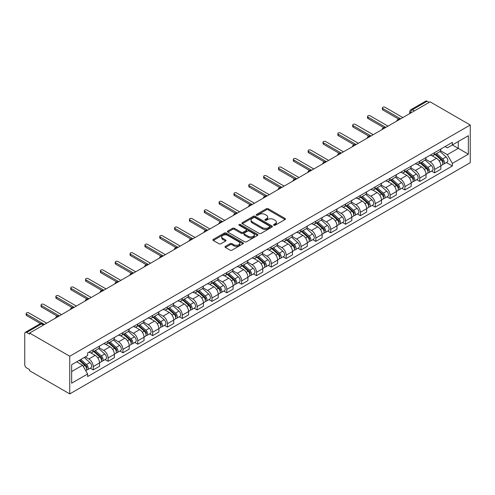 <?xml version="1.0" encoding="UTF-8"?>
<svg xmlns="http://www.w3.org/2000/svg" width="495" height="495" viewBox="0 0 495 495"><rect width="100%" height="100%" fill="white"/><g stroke="black" fill="none" stroke-linecap="round" stroke-linejoin="round"><path stroke-width="0.74" d="M273.828 225.256A0.922 0.532 0 0 0 275.14 225.256L285.058 219.526A1.318 0.761 0 0 0 285.448 218.988A1.318 0.761 0 0 0 285.058 218.45L268.253 208.748A1.318 0.761 0 0 0 266.384 208.748L256.46 214.471A0.922 0.532 0 0 0 256.193 214.849A0.922 0.532 0 0 0 256.46 215.226A0.922 0.532 0 0 0 257.771 215.226L259.052 214.49A4.226 2.438 0 0 1 265.029 214.49L266.428 215.294A4.226 2.438 0 0 1 267.665 217.02A4.226 2.438 0 0 1 266.428 218.747L265.147 219.489A0.922 0.532 0 0 0 264.875 219.867A0.922 0.532 0 0 0 265.147 220.244A0.922 0.532 0 0 0 266.452 220.244L267.739 219.502A4.226 2.438 0 0 1 273.716 219.502L275.115 220.312A4.226 2.438 0 0 1 276.352 222.032A4.226 2.438 0 0 1 275.115 223.759L273.828 224.501A0.922 0.532 0 0 0 273.562 224.879A0.922 0.532 0 0 0 273.828 225.256L273.828 224.501M225.392 246.374A1.318 0.761 0 0 0 225.002 246.912A1.318 0.761 0 0 0 225.392 247.457L230.107 250.179A1.318 0.761 0 0 0 231.976 250.179L242.996 243.812A1.318 0.761 0 0 0 243.379 243.274A1.318 0.761 0 0 0 242.996 242.736L226.184 233.034A1.318 0.761 0 0 0 224.315 233.034L213.296 239.394A1.318 0.761 0 0 0 212.912 239.933A1.318 0.761 0 0 0 213.296 240.471L218.994 243.763A1.318 0.761 0 0 0 220.863 243.763L225.578 241.04A1.318 0.761 0 0 0 225.961 240.502A1.318 0.761 0 0 0 225.578 239.957L222.75 238.33A3.533 2.042 0 0 1 221.717 236.888A3.533 2.042 0 0 1 223.901 235.001A3.533 2.042 0 0 1 227.75 235.447L238.813 241.832A3.533 2.042 0 0 1 239.846 243.274A3.533 2.042 0 0 1 237.668 245.161A3.533 2.042 0 0 1 233.819 244.716L231.976 243.651A1.318 0.761 0 0 0 230.107 243.651L225.392 246.374L225.392 247.457M69.746 356.233L29.601 333.055L430.106 101.828L470.25 125.006L69.746 356.233L69.746 393.909L470.25 162.682L470.25 125.006M259.145 233.411A1.318 0.761 0 0 0 261.014 233.411L272.033 227.05A1.318 0.761 0 0 0 272.417 226.512A1.318 0.761 0 0 0 272.033 225.968L255.222 216.266A1.318 0.761 0 0 0 253.36 216.266L242.34 222.626A1.318 0.761 0 0 0 241.95 223.165A1.318 0.761 0 0 0 242.34 223.703L259.145 233.411M239.487 225.454A0.922 0.532 0 0 1 240.428 225.584L240.428 224.489L257.511 234.352A1.318 0.761 0 0 1 257.901 234.89A1.318 0.761 0 0 1 257.511 235.434L246.491 241.795A1.318 0.761 0 0 1 244.629 241.795L227.818 232.087L232.532 229.389L232.532 228.288L227.818 231.01A1.318 0.761 0 0 0 227.434 231.549A1.318 0.761 0 0 0 227.818 232.087L227.818 231.01M232.532 229.389A1.318 0.761 0 0 1 234.401 229.389L234.401 228.288A1.318 0.761 0 0 0 232.532 228.288M234.401 228.288L241.22 232.223A1.318 0.761 0 0 0 243.088 232.223L246.213 230.416A1.318 0.761 0 0 0 246.603 229.878A1.318 0.761 0 0 0 246.213 229.34L239.116 225.244A0.922 0.532 0 0 1 238.844 224.866A0.922 0.532 0 0 1 239.419 224.371A0.922 0.532 0 0 1 240.428 224.489M29.601 333.055L29.601 334.156L26.65 332.448A2.692 1.553 -120 0 0 25.307 332.318A2.692 1.553 -120 0 0 24.75 333.55L24.75 364.636A2.692 1.553 -120 0 0 26.65 367.933L29.601 369.635L29.601 370.73L69.746 393.909M414.408 110.886L412.409 109.735A2.692 1.553 60 0 0 411.067 109.605L425.811 101.091A2.692 1.553 60 0 1 427.154 101.221L412.409 109.735A2.692 1.553 120 0 0 410.51 113.033L410.51 113.138M429.153 102.378L427.154 101.221M434.573 152.633A6.188 3.57 60 0 1 433.292 155.411L439.572 151.786A6.188 3.57 -120 0 0 440.853 149.007M425.663 159.297L430.198 161.915A6.188 3.57 60 0 1 434.573 169.494L440.853 165.868A6.188 3.57 -120 0 0 436.479 158.289L431.986 155.696M440.853 165.868L440.853 169.216L434.573 172.842L431.566 171.103M433.292 155.411A6.188 3.57 60 0 1 430.248 155.133M434.573 169.494L434.573 172.842M419.735 161.197A6.188 3.57 60 0 1 418.454 163.975L424.735 160.355A6.188 3.57 -120 0 0 426.016 157.577M416.722 179.673L419.735 181.411L426.016 177.785L426.016 174.438A6.188 3.57 -120 0 0 421.635 166.858L417.143 164.26M418.454 163.975A6.188 3.57 60 0 1 415.404 163.697M410.825 167.861L415.361 170.484A6.188 3.57 60 0 1 419.735 178.064L419.735 181.411M404.891 169.766A6.188 3.57 60 0 1 403.611 172.545L409.891 168.919A6.188 3.57 -120 0 0 411.172 166.141M401.884 188.242L404.898 189.981L411.172 186.355L411.172 183.001A6.188 3.57 -120 0 0 406.797 175.422L402.305 172.829M403.611 172.545A6.188 3.57 60 0 1 400.566 172.266M395.981 176.43L400.517 179.048A6.188 3.57 60 0 1 404.898 186.627L404.898 189.981M390.054 178.336A6.188 3.57 60 0 1 388.773 181.114L395.053 177.488A6.188 3.57 -120 0 0 396.334 174.71M387.047 196.812L390.054 198.544L396.334 194.925L396.334 191.571A6.188 3.57 -120 0 0 391.96 183.992L387.461 181.399M388.773 181.114A6.188 3.57 60 0 1 385.729 180.836M381.144 185L385.679 187.617A6.188 3.57 60 0 1 390.054 195.197L390.054 198.544M375.216 186.906A6.188 3.57 60 0 1 373.929 189.684L380.21 186.058A6.188 3.57 -120 0 0 381.49 183.28M372.203 205.376L375.216 207.114L381.49 203.488L381.49 200.141A6.188 3.57 -120 0 0 377.116 192.561L372.624 189.969M373.929 189.684A6.188 3.57 60 0 1 370.885 189.399M366.3 193.57L370.835 196.187A6.188 3.57 60 0 1 375.216 203.767L375.216 207.114M360.372 195.469A6.188 3.57 60 0 1 359.092 198.248L365.372 194.622A6.188 3.57 -120 0 0 366.653 191.85M357.365 213.945L360.372 215.684L366.653 212.058L366.653 208.711A6.188 3.57 -120 0 0 362.278 201.131L357.78 198.532M359.092 198.248A6.188 3.57 60 0 1 356.047 197.969M351.462 202.133L355.998 204.757A6.188 3.57 60 0 1 360.372 212.33L360.372 215.684M345.535 204.039A6.188 3.57 60 0 1 344.254 206.817L350.528 203.191A6.188 3.57 -120 0 0 351.809 200.413M342.521 222.515L345.535 224.254L351.809 220.628L351.809 217.274A6.188 3.57 -120 0 0 347.434 209.694L342.942 207.102M344.254 206.817A6.188 3.57 60 0 1 341.204 206.539M336.625 210.703L341.154 213.32A6.188 3.57 60 0 1 345.535 220.9L345.535 224.254M330.691 212.609A6.188 3.57 60 0 1 329.41 215.387L335.69 211.761A6.188 3.57 -120 0 0 336.971 208.983M327.684 231.085L330.691 232.817L336.971 229.197L336.971 225.844A6.188 3.57 -120 0 0 332.597 218.264L328.098 215.672M329.41 215.387A6.188 3.57 60 0 1 326.366 215.108M321.781 219.273L326.316 221.89A6.188 3.57 60 0 1 330.691 229.47L330.691 232.817M315.853 221.178A6.188 3.57 60 0 1 314.572 223.957L320.847 220.331A6.188 3.57 -120 0 0 322.127 217.553M312.84 239.648L315.853 241.387L322.127 237.761L322.127 234.413A6.188 3.57 -120 0 0 317.753 226.834L313.261 224.241M314.572 223.957A6.188 3.57 60 0 1 311.522 223.672M306.943 227.842L311.479 230.46A6.188 3.57 60 0 1 315.853 238.039L315.853 241.387M301.01 229.742A6.188 3.57 60 0 1 299.729 232.52L306.009 228.894A6.188 3.57 -120 0 0 307.29 226.116M298.002 248.218L301.01 249.956L307.29 246.331L307.29 242.983A6.188 3.57 -120 0 0 302.915 235.403L298.417 232.805M299.729 232.52A6.188 3.57 60 0 1 296.684 232.242M292.099 236.406L296.635 239.023A6.188 3.57 60 0 1 301.01 246.603L301.01 249.956M286.172 238.312A6.188 3.57 60 0 1 284.891 241.09L291.165 237.464A6.188 3.57 -120 0 0 292.452 234.686M283.159 256.787L286.172 258.526L292.452 254.9L292.452 251.547A6.188 3.57 -120 0 0 288.071 243.967L283.579 241.374M284.891 241.09A6.188 3.57 60 0 1 281.841 240.811M277.262 244.976L281.797 247.593A6.188 3.57 60 0 1 286.172 255.172L286.172 258.526M271.328 246.881A6.188 3.57 60 0 1 270.047 249.659L276.328 246.034A6.188 3.57 -120 0 0 277.608 243.255M268.321 265.357L271.328 267.09L277.608 263.47L277.608 260.116A6.188 3.57 -120 0 0 273.234 252.537L268.742 249.944M270.047 249.659A6.188 3.57 60 0 1 267.003 249.381M262.418 253.545L266.954 256.163A6.188 3.57 60 0 1 271.328 263.742L271.328 267.09M256.49 255.451A6.188 3.57 60 0 1 255.21 258.229L261.484 254.603A6.188 3.57 -120 0 0 262.771 251.825M253.477 273.921L256.49 275.659L262.771 272.033L262.771 268.686A6.188 3.57 -120 0 0 258.39 261.106L253.898 258.514M255.21 258.229A6.188 3.57 60 0 1 252.159 257.945M247.58 262.115L252.116 264.732A6.188 3.57 60 0 1 256.49 272.312L256.49 275.659M241.647 264.014A6.188 3.57 60 0 1 240.366 266.793L246.646 263.167A6.188 3.57 -120 0 0 247.927 260.389M238.64 282.49L241.647 284.229L247.927 280.603L247.927 277.256A6.188 3.57 -120 0 0 243.552 269.676L239.06 267.077M240.366 266.793A6.188 3.57 60 0 1 237.322 266.514M232.737 270.678L237.272 273.296A6.188 3.57 60 0 1 241.647 280.875L241.647 284.229M226.809 272.584A6.188 3.57 60 0 1 225.528 275.362L231.809 271.736A6.188 3.57 -120 0 0 233.089 268.958M223.796 291.06L226.809 292.799L233.089 289.173L233.089 285.819A6.188 3.57 -120 0 0 228.709 278.24L224.216 275.647M225.528 275.362A6.188 3.57 60 0 1 222.478 275.084M217.899 279.248L222.434 281.865A6.188 3.57 60 0 1 226.809 289.445L226.809 292.799M211.965 281.154A6.188 3.57 60 0 1 210.684 283.932L216.965 280.306A6.188 3.57 -120 0 0 218.246 277.528M208.958 299.624L211.971 301.362L218.246 297.743L218.246 294.389A6.188 3.57 -120 0 0 213.871 286.809L209.379 284.217M210.684 283.932A6.188 3.57 60 0 1 207.64 283.654M203.055 287.818L207.591 290.435A6.188 3.57 60 0 1 211.971 298.015L211.971 301.362M197.128 289.724A6.188 3.57 60 0 1 195.847 292.496L202.127 288.876A6.188 3.57 -120 0 0 203.408 286.098M194.12 308.193L197.128 309.932L203.408 306.306L203.408 302.959A6.188 3.57 -120 0 0 199.033 295.379L194.535 292.78M195.847 292.496A6.188 3.57 60 0 1 192.803 292.217M188.218 296.387L192.753 299.005A6.188 3.57 60 0 1 197.128 306.584L197.128 309.932M182.29 298.287A6.188 3.57 60 0 1 181.003 301.065L187.283 297.439A6.188 3.57 -120 0 0 188.564 294.661M179.277 316.763L182.29 318.502L188.564 314.876L188.564 311.528A6.188 3.57 -120 0 0 184.19 303.949L179.697 301.35M181.003 301.065A6.188 3.57 60 0 1 177.959 300.787M173.374 304.951L177.909 307.568A6.188 3.57 60 0 1 182.29 315.148L182.29 318.502M167.446 306.857A6.188 3.57 60 0 1 166.165 309.635L172.446 306.009A6.188 3.57 -120 0 0 173.726 303.231M164.439 325.333L167.446 327.071L173.726 323.445L173.726 320.092A6.188 3.57 -120 0 0 169.352 312.512L164.854 309.92M166.165 309.635A6.188 3.57 60 0 1 163.121 309.356M158.536 313.521L163.072 316.138A6.188 3.57 60 0 1 167.446 323.718L167.446 327.071M152.608 315.426A6.188 3.57 60 0 1 151.328 318.205L157.602 314.579A6.188 3.57 -120 0 0 158.883 311.8M149.595 333.896L152.608 335.635L158.883 332.009L158.883 328.661A6.188 3.57 -120 0 0 154.508 321.082L150.016 318.489M151.328 318.205A6.188 3.57 60 0 1 148.277 317.926M143.699 322.09L148.228 324.708A6.188 3.57 60 0 1 152.608 332.287L152.608 335.635M137.765 323.99A6.188 3.57 60 0 1 136.484 326.768L142.764 323.148A6.188 3.57 -120 0 0 144.045 320.37M134.758 342.466L137.765 344.204L144.045 340.579L144.045 337.231A6.188 3.57 -120 0 0 139.67 329.651L135.172 327.053M136.484 326.768A6.188 3.57 60 0 1 133.44 326.49M128.855 330.654L133.39 333.277A6.188 3.57 60 0 1 137.765 340.857L137.765 344.204M122.927 332.56A6.188 3.57 60 0 1 121.646 335.338L127.92 331.712A6.188 3.57 -120 0 0 129.201 328.934M119.914 351.035L122.927 352.774L129.201 349.148L129.201 345.795A6.188 3.57 -120 0 0 124.827 338.215L120.334 335.622M121.646 335.338A6.188 3.57 60 0 1 118.596 335.059M114.017 339.224L118.552 341.841A6.188 3.57 60 0 1 122.927 349.421L122.927 352.774M108.083 341.129A6.188 3.57 60 0 1 106.802 343.907L113.083 340.282A6.188 3.57 -120 0 0 114.364 337.503M105.076 359.605L108.083 361.344L114.364 357.718L114.364 354.364A6.188 3.57 -120 0 0 109.989 346.785L105.491 344.192M106.802 343.907A6.188 3.57 60 0 1 103.758 343.629M99.173 347.793L103.709 350.411A6.188 3.57 60 0 1 108.083 357.99L108.083 361.344M93.246 349.699A6.188 3.57 60 0 1 91.965 352.477L98.239 348.851A6.188 3.57 -120 0 0 99.526 346.073M90.232 368.169L93.246 369.907L99.526 366.281L99.526 362.934A6.188 3.57 -120 0 0 95.145 355.354L90.653 352.762M91.965 352.477A6.188 3.57 60 0 1 88.914 352.199M85.251 356.895L88.871 358.98A6.188 3.57 60 0 1 93.246 366.56L93.246 369.907M445.085 146.563L447.325 147.85L468.35 135.717L458.265 141.539L458.265 148.345L447.325 154.663L440.507 150.727M71.651 371.559L82.591 365.242L87.634 373.973L71.651 383.198L71.651 364.747L87.634 355.521L87.634 352.935L452.368 142.362L452.368 144.942L468.35 154.168L452.368 163.393L447.325 154.663M468.35 135.717L468.35 154.168M87.634 373.973L87.634 376.553L452.368 165.98L452.368 163.393M82.591 365.242L76.694 361.833M446.403 162.539L452.368 165.98M274.199 225.386L275.115 224.86A4.226 2.438 0 0 0 276.352 223.134L276.352 222.032M267.665 217.02L267.665 218.122A4.226 2.438 0 0 1 266.428 219.842L265.518 220.374M285.04 219.539L268.253 209.843A1.318 0.761 0 0 0 266.384 209.843L256.831 215.356M272.015 227.056L255.222 217.367A1.318 0.761 0 0 0 253.36 217.367L242.358 223.715M269.701 226.889A0.922 0.532 0 0 0 269.967 226.512A0.922 0.532 0 0 0 269.701 226.135L254.944 217.614A0.922 0.532 0 0 0 253.638 217.614L252.283 218.394A4.226 2.438 0 0 0 251.045 220.12A4.226 2.438 0 0 0 252.283 221.847L262.369 227.669A4.226 2.438 0 0 0 268.346 227.669L269.701 226.889L269.701 227.985A0.922 0.532 0 0 0 269.967 227.607L269.967 226.512M251.045 220.12L251.045 221.222A4.226 2.438 0 0 0 252.283 222.942L252.283 221.847M269.701 227.985L268.346 228.764A4.226 2.438 0 0 1 262.369 228.764L252.283 222.942M234.401 229.389L241.22 233.324A1.318 0.761 0 0 0 243.088 233.324L246.213 231.518A1.318 0.761 0 0 0 246.603 230.979L246.603 229.878M240.428 225.584L257.493 235.441M248.292 236.307A3.533 2.042 0 0 0 252.141 236.752A3.533 2.042 0 0 0 254.325 234.865A3.533 2.042 0 0 0 253.285 233.423L249.387 231.171A1.318 0.761 0 0 0 247.519 231.171L244.394 232.978A1.318 0.761 0 0 0 244.004 233.516A1.318 0.761 0 0 0 244.394 234.055L248.292 236.307L248.292 237.408A3.533 2.042 0 0 0 252.141 237.847A3.533 2.042 0 0 0 254.325 235.967L254.325 234.865M244.004 233.516L244.004 234.618A1.318 0.761 0 0 0 244.394 235.156L244.394 234.055M248.292 237.408L244.394 235.156M239.846 243.274L239.846 244.375A3.533 2.042 0 0 1 237.668 246.256A3.533 2.042 0 0 1 233.819 245.817L231.976 244.753A1.318 0.761 0 0 0 230.107 244.753L225.411 247.463M221.717 236.888L221.717 237.984A3.533 2.042 0 0 0 222.75 239.425L222.75 238.33M225.578 239.957L225.578 241.04L222.75 239.425M242.996 242.736L242.996 243.812L226.184 234.129A1.318 0.761 0 0 0 224.315 234.129L213.314 240.483M435.006 154.421L441.051 159.817A3.366 1.943 60 0 1 442.109 165.021L440.853 165.745M435.167 154.564L438.013 156.21M435.612 154.069L442.344 160.071A1.615 0.934 60 0 1 442.852 162.57A1.615 0.934 60 0 1 442.703 162.626M436.621 153.487L442.672 158.883A3.366 1.943 60 0 1 443.724 164.086A3.366 1.943 60 0 1 442.709 164.192M439.993 151.464L446.094 156.909A3.366 1.943 60 0 1 447.152 162.106L443.724 164.086M398.593 119.06L382.827 109.958A1.547 0.891 180 0 1 382.369 109.327L382.369 107.898A1.547 0.891 -0 0 0 382.827 108.529L400.659 118.825M402.85 117.562L385.011 107.267A1.547 0.891 -0 0 0 383.328 107.069A1.547 0.891 -0 0 0 382.369 107.898M420.162 162.991L426.214 168.387A3.366 1.943 60 0 1 427.265 173.584L426.016 174.308M420.323 163.133L423.169 164.773M420.775 162.638L427.501 168.64A1.615 0.934 60 0 1 428.008 171.14A1.615 0.934 60 0 1 427.866 171.196M421.783 162.057L427.829 167.452A3.366 1.943 60 0 1 428.887 172.65A3.366 1.943 60 0 1 427.872 172.761M425.156 160.034L431.256 165.472A3.366 1.943 60 0 1 432.308 170.676L428.887 172.65M405.325 171.555L411.37 176.956A3.366 1.943 60 0 1 412.428 182.154L411.172 182.878M405.485 171.703L408.332 173.343M405.931 171.208L412.663 177.21A1.615 0.934 60 0 1 413.17 179.704A1.615 0.934 60 0 1 413.022 179.765M406.94 170.626L412.991 176.022A3.366 1.943 60 0 1 414.043 181.22A3.366 1.943 60 0 1 413.028 181.331M410.312 168.597L416.413 174.042A3.366 1.943 60 0 1 417.471 179.246L414.043 181.22M383.749 127.623L367.983 118.522A1.547 0.891 180 0 1 367.531 117.89L367.531 116.461A1.547 0.891 -0 0 0 367.983 117.098L385.822 127.394M388.012 126.132L370.173 115.83A1.547 0.891 -0 0 0 368.484 115.638A1.547 0.891 -0 0 0 367.531 116.461M368.911 136.193L353.145 127.091A1.547 0.891 180 0 1 352.688 126.46L352.688 125.031A1.547 0.891 -0 0 0 353.145 125.662L370.978 135.964M373.168 134.696L355.33 124.4A1.547 0.891 -0 0 0 353.647 124.208A1.547 0.891 -0 0 0 352.688 125.031M390.481 180.124L396.532 185.52A3.366 1.943 60 0 1 397.584 190.724L396.334 191.447M390.642 180.267L393.488 181.912M391.093 179.772L397.825 185.78A1.615 0.934 60 0 1 398.327 188.273A1.615 0.934 60 0 1 398.184 188.335M392.102 179.19L398.147 184.585A3.366 1.943 60 0 1 399.205 189.789A3.366 1.943 60 0 1 398.19 189.894M395.474 177.167L401.575 182.612A3.366 1.943 60 0 1 402.627 187.809L399.205 189.789M375.643 188.694L381.688 194.09A3.366 1.943 60 0 1 382.746 199.293L381.49 200.017M375.804 188.836L378.65 190.482M376.256 188.341L382.982 194.343A1.615 0.934 60 0 1 383.489 196.843A1.615 0.934 60 0 1 383.34 196.899M377.258 187.76L383.309 193.155A3.366 1.943 60 0 1 384.361 198.359A3.366 1.943 60 0 1 383.347 198.464M380.63 185.736L386.731 191.181A3.366 1.943 60 0 1 387.789 196.379L384.361 198.359M360.805 197.264L366.851 202.659A3.366 1.943 60 0 1 367.903 207.857L366.653 208.581M360.96 197.406L363.806 199.046M361.412 196.911L368.144 202.913A1.615 0.934 60 0 1 368.651 205.413A1.615 0.934 60 0 1 368.503 205.468M362.42 196.329L368.466 201.725A3.366 1.943 60 0 1 369.524 206.922A3.366 1.943 60 0 1 368.509 207.034M365.793 194.306L371.894 199.745A3.366 1.943 60 0 1 372.945 204.949L369.524 206.922M354.067 144.763L338.302 135.661A1.547 0.891 180 0 1 337.85 135.03L337.85 133.601A1.547 0.891 -0 0 0 338.302 134.232L356.14 144.528M358.331 143.265L340.492 132.969A1.547 0.891 -0 0 0 338.803 132.778A1.547 0.891 -0 0 0 337.85 133.601M339.23 153.332L323.464 144.231A1.547 0.891 180 0 1 323.012 143.593L323.012 142.17A1.547 0.891 -0 0 0 323.464 142.801L341.296 153.097M343.487 151.835L325.648 141.539A1.547 0.891 -0 0 0 323.965 141.341A1.547 0.891 -0 0 0 323.012 142.17M324.386 161.896L308.62 152.794A1.547 0.891 180 0 1 308.168 152.163L308.168 150.734A1.547 0.891 -0 0 0 308.62 151.365L326.459 161.667M328.649 160.405L310.81 150.103A1.547 0.891 -0 0 0 309.121 149.911A1.547 0.891 -0 0 0 308.168 150.734M345.962 205.827L352.007 211.229A3.366 1.943 60 0 1 353.065 216.426L351.809 217.15M346.123 205.976L348.969 207.615M346.574 205.481L353.3 211.483A1.615 0.934 60 0 1 353.807 213.976A1.615 0.934 60 0 1 353.659 214.038M347.577 204.899L353.628 210.295A3.366 1.943 60 0 1 354.68 215.492A3.366 1.943 60 0 1 353.665 215.603M350.949 202.87L357.05 208.315A3.366 1.943 60 0 1 358.108 213.518L354.68 215.492M309.548 170.466L293.783 161.364A1.547 0.891 180 0 1 293.331 160.733L293.331 159.303A1.547 0.891 -0 0 0 293.783 159.935L311.621 170.237M313.805 168.968L295.967 158.672A1.547 0.891 -0 0 0 294.284 158.48A1.547 0.891 -0 0 0 293.331 159.303M331.124 214.397L337.169 219.792A3.366 1.943 60 0 1 338.227 224.996L336.971 225.72M331.279 214.539L334.131 216.185M331.73 214.044L338.462 220.052A1.615 0.934 60 0 1 338.97 222.546A1.615 0.934 60 0 1 338.821 222.608M332.739 213.463L338.784 218.858A3.366 1.943 60 0 1 339.842 224.062A3.366 1.943 60 0 1 338.828 224.167M336.111 211.439L342.212 216.884A3.366 1.943 60 0 1 343.264 222.082L339.842 224.062M294.704 179.035L278.939 169.934A1.547 0.891 180 0 1 278.487 169.302L278.487 167.873A1.547 0.891 -0 0 0 278.939 168.504L296.777 178.8M298.968 177.538L281.129 167.242A1.547 0.891 -0 0 0 279.44 167.05A1.547 0.891 -0 0 0 278.487 167.873M316.28 222.967L322.325 228.362A3.366 1.943 60 0 1 323.384 233.566L322.127 234.29M316.441 223.109L319.287 224.755M316.893 222.614L323.619 228.616A1.615 0.934 60 0 1 324.126 231.115A1.615 0.934 60 0 1 323.978 231.171M317.895 222.032L323.947 227.428A3.366 1.943 60 0 1 324.998 232.631A3.366 1.943 60 0 1 323.984 232.737M321.267 220.009L327.368 225.454A3.366 1.943 60 0 1 328.426 230.651L324.998 232.631M279.867 187.605L264.101 178.497A1.547 0.891 180 0 1 263.649 177.866L263.649 176.443A1.547 0.891 -0 0 0 264.101 177.074L281.94 187.37M284.124 186.108L266.291 175.812A1.547 0.891 -0 0 0 264.602 175.614A1.547 0.891 -0 0 0 263.649 176.443M301.443 231.536L307.488 236.932A3.366 1.943 60 0 1 308.546 242.129L307.29 242.853M301.603 231.679L304.45 233.318M302.049 231.184L308.781 237.185A1.615 0.934 60 0 1 309.288 239.685A1.615 0.934 60 0 1 309.14 239.741M303.058 230.602L309.103 235.997A3.366 1.943 60 0 1 310.161 241.195A3.366 1.943 60 0 1 309.146 241.306M306.43 228.579L312.531 234.017A3.366 1.943 60 0 1 313.589 239.221L310.161 241.195M265.023 196.169L249.257 187.067A1.547 0.891 180 0 1 248.806 186.436L248.806 185.006A1.547 0.891 -0 0 0 249.257 185.637L267.096 195.94M269.286 194.677L251.448 184.375A1.547 0.891 -0 0 0 249.765 184.183A1.547 0.891 -0 0 0 248.806 185.006M286.599 240.1L292.65 245.501A3.366 1.943 60 0 1 293.702 250.699L292.446 251.423M286.76 240.242L289.606 241.888M287.211 239.747L293.937 245.755A1.615 0.934 60 0 1 294.445 248.249A1.615 0.934 60 0 1 294.296 248.311M288.22 239.172L294.265 244.567A3.366 1.943 60 0 1 295.323 249.765A3.366 1.943 60 0 1 294.302 249.876M291.592 237.142L297.687 242.587A3.366 1.943 60 0 1 298.745 247.791L295.323 249.765M250.185 204.738L234.42 195.636A1.547 0.891 180 0 1 233.968 195.005L233.968 193.576A1.547 0.891 -0 0 0 234.42 194.207L252.258 204.509M254.442 203.241L236.61 192.945A1.547 0.891 -0 0 0 234.921 192.753A1.547 0.891 -0 0 0 233.968 193.576M271.761 248.669L277.806 254.065A3.366 1.943 60 0 1 278.864 259.269L277.608 259.993M271.922 248.812L274.768 250.458M272.368 248.317L279.1 254.325A1.615 0.934 60 0 1 279.607 256.818A1.615 0.934 60 0 1 279.458 256.88M273.376 247.735L279.421 253.131A3.366 1.943 60 0 1 280.479 258.334A3.366 1.943 60 0 1 279.465 258.44M276.748 245.712L282.849 251.157A3.366 1.943 60 0 1 283.907 256.354L280.479 258.334M235.342 213.308L219.582 204.206A1.547 0.891 180 0 1 219.124 203.575L219.124 202.146A1.547 0.891 -0 0 0 219.582 202.777L237.414 213.073M239.605 211.81L221.766 201.514A1.547 0.891 -0 0 0 220.083 201.317A1.547 0.891 -0 0 0 219.124 202.146M256.917 257.239L262.969 262.635A3.366 1.943 60 0 1 264.021 267.838L262.765 268.562M257.078 257.381L259.925 259.027M257.53 256.886L264.256 262.888A1.615 0.934 60 0 1 264.763 265.388A1.615 0.934 60 0 1 264.621 265.444M258.538 256.305L264.584 261.7A3.366 1.943 60 0 1 265.642 266.904A3.366 1.943 60 0 1 264.621 267.009M261.911 254.281L268.005 259.726A3.366 1.943 60 0 1 269.063 264.924L265.642 266.904M220.504 221.871L204.738 212.77A1.547 0.891 180 0 1 204.287 212.138L204.287 210.715A1.547 0.891 -0 0 0 204.738 211.346L222.577 221.642M224.761 220.38L206.929 210.084A1.547 0.891 -0 0 0 205.239 209.886A1.547 0.891 -0 0 0 204.287 210.715M242.08 265.809L248.125 271.204A3.366 1.943 60 0 1 249.183 276.402L247.927 277.126M242.241 265.951L245.087 267.591M242.686 265.456L249.418 271.458A1.615 0.934 60 0 1 249.926 273.958A1.615 0.934 60 0 1 249.777 274.013M243.695 264.875L249.746 270.27A3.366 1.943 60 0 1 250.798 275.468A3.366 1.943 60 0 1 249.783 275.579M247.067 262.851L253.168 268.29A3.366 1.943 60 0 1 254.226 273.494L250.798 275.468M205.66 230.441L189.901 221.339A1.547 0.891 180 0 1 189.443 220.708L189.443 219.279A1.547 0.891 -0 0 0 189.901 219.91L207.733 230.212M209.923 228.95L192.085 218.648A1.547 0.891 -0 0 0 190.402 218.456A1.547 0.891 -0 0 0 189.443 219.279M227.236 274.372L233.287 279.768A3.366 1.943 60 0 1 234.339 284.971L233.089 285.695M227.397 274.515L230.243 276.161M227.849 274.02L234.574 280.028A1.615 0.934 60 0 1 235.082 282.521A1.615 0.934 60 0 1 234.939 282.583M228.857 273.438L234.902 278.84A3.366 1.943 60 0 1 235.96 284.037A3.366 1.943 60 0 1 234.946 284.149M232.229 271.415L238.33 276.86A3.366 1.943 60 0 1 239.382 282.063L235.96 284.037M190.822 239.011L175.057 229.909A1.547 0.891 180 0 1 174.605 229.278L174.605 227.849A1.547 0.891 -0 0 0 175.057 228.48L192.895 238.776M195.079 237.513L177.247 227.217A1.547 0.891 -0 0 0 175.558 227.026A1.547 0.891 -0 0 0 174.605 227.849M212.398 282.942L218.444 288.338A3.366 1.943 60 0 1 219.502 293.541L218.246 294.265M212.559 283.084L215.405 284.73M213.005 282.589L219.737 288.597A1.615 0.934 60 0 1 220.244 291.091A1.615 0.934 60 0 1 220.096 291.147M214.013 282.008L220.065 287.403A3.366 1.943 60 0 1 221.117 292.607A3.366 1.943 60 0 1 220.102 292.712M217.385 279.984L223.486 285.429A3.366 1.943 60 0 1 224.544 290.627L221.117 292.607M175.985 247.58L160.219 238.479A1.547 0.891 180 0 1 159.761 237.847L159.761 236.418A1.547 0.891 -0 0 0 160.219 237.049L178.052 247.345M180.242 246.083L162.403 235.787A1.547 0.891 -0 0 0 160.72 235.589A1.547 0.891 -0 0 0 159.761 236.418M197.554 291.512L203.606 296.907A3.366 1.943 60 0 1 204.658 302.105L203.408 302.835M197.715 291.654L200.562 293.3M198.167 291.159L204.899 297.161A1.615 0.934 60 0 1 205.4 299.661A1.615 0.934 60 0 1 205.258 299.716M199.176 290.577L205.221 295.973A3.366 1.943 60 0 1 206.279 301.177A3.366 1.943 60 0 1 205.264 301.282M202.548 288.554L208.649 293.993A3.366 1.943 60 0 1 209.701 299.197L206.279 301.177M161.141 256.144L145.375 247.042A1.547 0.891 180 0 1 144.924 246.411L144.924 244.988A1.547 0.891 -0 0 0 145.375 245.619L163.214 255.915M165.404 254.653L147.566 244.351A1.547 0.891 -0 0 0 145.876 244.159A1.547 0.891 -0 0 0 144.924 244.988M182.717 300.081L188.762 305.477A3.366 1.943 60 0 1 189.82 310.674L188.564 311.398M182.878 300.224L185.724 301.863M183.329 299.729L190.055 305.731A1.615 0.934 60 0 1 190.563 308.23A1.615 0.934 60 0 1 190.414 308.286M184.332 299.147L190.383 304.543A3.366 1.943 60 0 1 191.435 309.74A3.366 1.943 60 0 1 190.42 309.851M187.704 297.124L193.805 302.563A3.366 1.943 60 0 1 194.863 307.766L191.435 309.74M146.303 264.714L130.538 255.612A1.547 0.891 180 0 1 130.08 254.981L130.08 253.551A1.547 0.891 -0 0 0 130.538 254.183L148.37 264.485M150.56 263.222L132.722 252.92A1.547 0.891 -0 0 0 131.039 252.728A1.547 0.891 -0 0 0 130.08 253.551M167.873 308.645L173.924 314.04A3.366 1.943 60 0 1 174.976 319.244L173.726 319.968M168.034 308.787L170.88 310.433M168.486 308.292L175.218 314.3A1.615 0.934 60 0 1 175.725 316.794A1.615 0.934 60 0 1 175.577 316.856M169.494 307.711L175.539 313.112A3.366 1.943 60 0 1 176.597 318.31A3.366 1.943 60 0 1 175.583 318.421M172.866 305.687L178.967 311.132A3.366 1.943 60 0 1 180.019 316.336L176.597 318.31M131.46 273.283L115.694 264.181A1.547 0.891 180 0 1 115.242 263.55L115.242 262.121A1.547 0.891 -0 0 0 115.694 262.752L133.532 273.048M135.723 271.786L117.884 261.49A1.547 0.891 -0 0 0 116.195 261.298A1.547 0.891 -0 0 0 115.242 262.121M153.035 317.215L159.081 322.61A3.366 1.943 60 0 1 160.139 327.814L158.883 328.538M153.196 317.357L156.043 319.003M153.648 316.862L160.374 322.87A1.615 0.934 60 0 1 160.881 325.364A1.615 0.934 60 0 1 160.733 325.419M154.65 316.28L160.702 321.676A3.366 1.943 60 0 1 161.754 326.879A3.366 1.943 60 0 1 160.739 326.985M158.023 314.257L164.123 319.702A3.366 1.943 60 0 1 165.181 324.899L161.754 326.879M116.622 281.853L100.856 272.751A1.547 0.891 180 0 1 100.405 272.12L100.405 270.691A1.547 0.891 -0 0 0 100.856 271.322L118.695 281.618M120.879 280.356L103.04 270.06A1.547 0.891 -0 0 0 101.357 269.862A1.547 0.891 -0 0 0 100.405 270.691M138.198 325.784L144.243 331.18A3.366 1.943 60 0 1 145.301 336.377L144.045 337.107M138.352 325.927L141.199 327.572M138.804 325.432L145.536 331.433A1.615 0.934 60 0 1 146.044 333.933A1.615 0.934 60 0 1 145.895 333.989M139.813 324.85L145.858 330.245A3.366 1.943 60 0 1 146.916 335.449A3.366 1.943 60 0 1 145.901 335.554M143.185 322.827L149.286 328.265A3.366 1.943 60 0 1 150.338 333.469L146.916 335.449M101.778 290.417L86.012 281.315A1.547 0.891 180 0 1 85.561 280.684L85.561 279.26A1.547 0.891 -0 0 0 86.012 279.892L103.851 290.188M106.041 288.925L88.203 278.623A1.547 0.891 -0 0 0 86.514 278.431A1.547 0.891 -0 0 0 85.561 279.26M123.354 334.354L129.399 339.749A3.366 1.943 60 0 1 130.457 344.947L129.201 345.671M123.515 334.496L126.361 336.136M123.967 334.001L130.692 340.003A1.615 0.934 60 0 1 131.2 342.497A1.615 0.934 60 0 1 131.051 342.559M124.969 333.42L131.02 338.815A3.366 1.943 60 0 1 132.072 344.013A3.366 1.943 60 0 1 131.057 344.124M128.341 331.39L134.442 336.835A3.366 1.943 60 0 1 135.5 342.039L132.072 344.013M86.941 298.986L71.175 289.884A1.547 0.891 180 0 1 70.723 289.253L70.723 287.824A1.547 0.891 -0 0 0 71.175 288.455L89.013 298.757M91.198 297.495L73.365 287.193A1.547 0.891 -0 0 0 71.676 287.001A1.547 0.891 -0 0 0 70.723 287.824M108.516 342.917L114.562 348.313A3.366 1.943 60 0 1 115.62 353.517L114.364 354.241M108.677 343.06L111.524 344.706M109.123 342.565L115.855 348.573A1.615 0.934 60 0 1 116.362 351.066A1.615 0.934 60 0 1 116.214 351.128M110.131 341.983L116.177 347.379A3.366 1.943 60 0 1 117.235 352.582A3.366 1.943 60 0 1 116.22 352.688M113.504 339.96L119.604 345.405A3.366 1.943 60 0 1 120.656 350.602L117.235 352.582M72.097 307.556L56.331 298.454A1.547 0.891 180 0 1 55.879 297.823L55.879 296.394A1.547 0.891 -0 0 0 56.331 297.025L74.17 307.321M76.36 306.058L58.521 295.762A1.547 0.891 -0 0 0 56.838 295.571A1.547 0.891 -0 0 0 55.879 296.394M93.673 351.487L99.724 356.883A3.366 1.943 60 0 1 100.776 362.086L99.52 362.81M93.833 351.629L96.68 353.275M94.285 351.134L101.011 357.143A1.615 0.934 60 0 1 101.518 359.636A1.615 0.934 60 0 1 101.37 359.692M95.294 350.553L101.339 355.948A3.366 1.943 60 0 1 102.397 361.152A3.366 1.943 60 0 1 101.376 361.257M98.666 348.529L104.761 353.975A3.366 1.943 60 0 1 105.819 359.172L102.397 361.152M57.259 316.126L41.493 307.024A1.547 0.891 180 0 1 41.042 306.393L41.042 304.963A1.547 0.891 -0 0 0 41.493 305.594L59.332 315.89M61.516 314.628L43.684 304.332A1.547 0.891 -0 0 0 41.995 304.134A1.547 0.891 -0 0 0 41.042 304.963M79.2 360.385L84.88 365.452A3.366 1.943 60 0 1 85.938 370.65L85.771 370.749M79.262 360.354L81.842 361.839M79.813 360.032L86.173 365.706A1.615 0.934 60 0 1 86.681 368.206A1.615 0.934 60 0 1 86.532 368.261M80.821 359.45L86.495 364.518A3.366 1.943 60 0 1 87.553 369.722A3.366 1.943 60 0 1 86.538 369.827M84.243 357.477L89.923 362.538A3.366 1.943 60 0 1 90.981 367.742L87.553 369.722M40.516 323.594L26.65 315.587A1.547 0.891 180 0 1 26.198 314.956L26.198 313.527A1.547 0.891 -0 0 0 26.65 314.164L44.488 324.46M46.678 323.198L28.84 312.896A1.547 0.891 -0 0 0 27.157 312.704A1.547 0.891 -0 0 0 26.198 313.527M410.603 113.089L410.51 113.033A2.692 1.553 0 0 1 409.718 111.932L409.718 113.596M108.083 357.99L114.364 354.364M122.927 349.421L129.201 345.795M137.765 340.857L144.045 337.231M152.608 332.287L158.883 328.661M167.446 323.718L173.726 320.092M182.29 315.148L188.564 311.528M197.128 306.584L203.408 302.959M211.971 298.015L218.246 294.389M226.809 289.445L233.089 285.819M241.647 280.875L247.927 277.256M256.49 272.312L262.771 268.686M271.328 263.742L277.608 260.116M286.172 255.172L292.452 251.547M301.01 246.603L307.29 242.983M315.853 238.039L322.127 234.413M330.691 229.47L336.971 225.844M345.535 220.9L351.809 217.274M360.372 212.33L366.653 208.711M375.216 203.767L381.49 200.141M390.054 195.197L396.334 191.571M404.898 186.627L411.172 183.001M419.735 178.064L426.016 174.438M93.246 366.56L99.526 362.934M88.871 358.98L95.145 355.354M103.709 350.411L109.989 346.785M118.552 341.841L124.827 338.215M133.39 333.277L139.67 329.651M148.228 324.708L154.508 321.082M163.072 316.138L169.352 312.512M177.909 307.568L184.19 303.949M192.753 299.005L199.033 295.379M207.591 290.435L213.871 286.809M222.434 281.865L228.709 278.24M237.272 273.296L243.552 269.676M252.116 264.732L258.39 261.106M266.954 256.163L273.234 252.537M281.797 247.593L288.071 243.967M296.635 239.023L302.915 235.403M311.479 230.46L317.753 226.834M326.316 221.89L332.597 218.264M341.154 213.32L347.434 209.694M355.998 204.757L362.278 201.131M370.835 196.187L377.116 192.561M385.679 187.617L391.96 183.992M400.517 179.048L406.797 175.422M415.361 170.484L421.635 166.858M430.198 161.915L436.479 158.289M400.065 119.171A2.692 1.553 120 0 0 398.877 119.858M385.228 127.735A2.692 1.553 120 0 0 384.04 128.422M370.384 136.304A2.692 1.553 120 0 0 369.196 136.991M355.546 144.874A2.692 1.553 120 0 0 354.358 145.561M340.702 153.444A2.692 1.553 120 0 0 339.514 154.124M325.865 162.007A2.692 1.553 120 0 0 324.677 162.694M311.021 170.577A2.692 1.553 120 0 0 309.833 171.264M296.183 179.147A2.692 1.553 120 0 0 294.995 179.833M281.339 187.716A2.692 1.553 120 0 0 280.151 188.397M266.502 196.28A2.692 1.553 120 0 0 265.314 196.967M251.664 204.85A2.692 1.553 120 0 0 250.476 205.536M236.82 213.419A2.692 1.553 120 0 0 235.632 214.106M221.983 221.989A2.692 1.553 120 0 0 220.795 222.67M207.139 230.552A2.692 1.553 120 0 0 205.951 231.239M192.301 239.122A2.692 1.553 120 0 0 191.113 239.809M177.458 247.692A2.692 1.553 120 0 0 176.269 248.379M162.62 256.255A2.692 1.553 120 0 0 161.432 256.942M147.776 264.825A2.692 1.553 120 0 0 146.588 265.512M132.938 273.395A2.692 1.553 120 0 0 131.75 274.082M118.095 281.964A2.692 1.553 120 0 0 116.907 282.651M103.257 290.528A2.692 1.553 120 0 0 102.069 291.215M88.413 299.098A2.692 1.553 120 0 0 87.225 299.784M73.576 307.667A2.692 1.553 120 0 0 72.388 308.354M58.738 316.237A2.692 1.553 120 0 0 57.55 316.924M43.393 325.091L41.401 323.94L26.65 332.448M44.185 324.633L42.743 323.804A2.692 1.553 120 0 0 41.401 323.94A2.692 1.553 60 0 0 40.052 323.804L25.307 332.318M275.115 224.86L275.115 223.759M265.147 220.244L265.147 219.489M266.428 219.842L266.428 218.747M256.46 215.226L256.46 214.471M266.384 209.843L266.384 208.748M268.253 209.843L268.253 208.748M285.058 219.526L285.058 218.45M242.34 223.703L242.34 222.626M253.36 217.367L253.36 216.266M255.222 217.367L255.222 216.266M272.033 227.05L272.033 225.968M262.369 228.764L262.369 227.669M268.346 228.764L268.346 227.669M241.22 233.324L241.22 232.223M243.088 233.324L243.088 232.223M246.213 231.518L246.213 230.416M257.511 235.434L257.511 234.352M230.107 244.753L230.107 243.651M231.976 244.753L231.976 243.651M233.819 245.817L233.819 244.716M213.296 240.471L213.296 239.394M224.315 234.129L224.315 233.034M226.184 234.129L226.184 233.034M441.051 159.817L439.164 160.906M443.186 161.834L442.579 162.181M446.094 156.909L442.672 158.883M382.827 108.529L382.827 109.958M426.214 168.387L424.326 169.476M428.342 170.398L427.736 170.75M431.256 165.472L427.829 167.452M411.37 176.956L409.483 178.045M413.504 178.967L412.898 179.32M416.413 174.042L412.991 176.022M367.983 117.098L367.983 118.522M353.145 125.662L353.145 127.091M396.532 185.52L394.645 186.609M398.661 187.537L398.06 187.883M401.575 182.612L398.147 184.585M381.688 194.09L379.807 195.179M383.823 196.1L383.217 196.453M386.731 191.181L383.309 193.155M366.851 202.659L364.964 203.748M368.985 204.67L368.379 205.023M371.894 199.745L368.466 201.725M338.302 134.232L338.302 135.661M323.464 142.801L323.464 144.231M308.62 151.365L308.62 152.794M352.007 211.229L350.126 212.312M354.142 213.24L353.535 213.593M357.05 208.315L353.628 210.295M293.783 159.935L293.783 161.364M337.169 219.792L335.282 220.881M339.304 221.81L338.698 222.156M342.212 216.884L338.784 218.858M278.939 168.504L278.939 169.934M322.325 228.362L320.444 229.451M324.46 230.373L323.854 230.726M327.368 225.454L323.947 227.428M264.101 177.074L264.101 178.497M307.488 236.932L305.601 238.021M309.623 238.943L309.016 239.295M312.531 234.017L309.103 235.997M249.257 185.637L249.257 187.067M292.65 245.501L290.763 246.584M294.779 247.512L294.172 247.859M297.687 242.587L294.265 244.567M234.42 194.207L234.42 195.636M277.806 254.065L275.919 255.154M279.941 256.082L279.335 256.429M282.849 251.157L279.421 253.131M219.582 202.777L219.582 204.206M262.969 262.635L261.082 263.724M265.097 264.646L264.491 264.998M268.005 259.726L264.584 261.7M204.738 211.346L204.738 212.77M248.125 271.204L246.238 272.293M250.26 273.215L249.653 273.568M253.168 268.29L249.746 270.27M189.901 219.91L189.901 221.339M233.287 279.768L231.4 280.857M235.416 281.785L234.809 282.131M238.33 276.86L234.902 278.84M175.057 228.48L175.057 229.909M218.444 288.338L216.556 289.427M220.578 290.355L219.972 290.701M223.486 285.429L220.065 287.403M160.219 237.049L160.219 238.479M203.606 296.907L201.719 297.996M205.734 298.918L205.134 299.271M208.649 293.993L205.221 295.973M145.375 245.619L145.375 247.042M188.762 305.477L186.881 306.566M190.897 307.488L190.29 307.841M193.805 302.563L190.383 304.543M130.538 254.183L130.538 255.612M173.924 314.04L172.037 315.129M176.059 316.058L175.453 316.404M178.967 311.132L175.539 313.112M115.694 262.752L115.694 264.181M159.081 322.61L157.2 323.699M161.215 324.627L160.609 324.974M164.123 319.702L160.702 321.676M100.856 271.322L100.856 272.751M144.243 331.18L142.356 332.269M146.378 333.191L145.771 333.543M149.286 328.265L145.858 330.245M86.012 279.892L86.012 281.315M129.399 339.749L127.518 340.838M131.534 341.76L130.928 342.113M134.442 336.835L131.02 338.815M71.175 288.455L71.175 289.884M114.562 348.313L112.674 349.402M116.696 350.33L116.09 350.677M119.604 345.405L116.177 347.379M56.331 297.025L56.331 298.454M99.724 356.883L97.837 357.972M101.852 358.9L101.246 359.246M104.761 353.975L101.339 355.948M41.493 305.594L41.493 307.024M84.88 365.452L83.253 366.393M87.015 367.463L86.408 367.816M89.923 362.538L86.495 364.518M26.65 314.164L26.65 315.587M400.294 119.035A2.692 2.692 0 0 0 396.841 121.028M385.457 127.605A2.692 2.692 0 0 0 382.004 129.597M370.613 136.175A2.692 2.692 0 0 0 367.16 138.167M355.775 144.744A2.692 2.692 0 0 0 352.322 146.737M340.931 153.308A2.692 2.692 0 0 0 337.479 155.3M326.094 161.877A2.692 2.692 0 0 0 322.641 163.87M311.25 170.447A2.692 2.692 0 0 0 307.797 172.439M296.412 179.017A2.692 2.692 0 0 0 292.96 181.009M281.568 187.58A2.692 2.692 0 0 0 278.116 189.573M266.731 196.15A2.692 2.692 0 0 0 263.278 198.142M251.887 204.72A2.692 2.692 0 0 0 248.44 206.712M237.049 213.283A2.692 2.692 0 0 0 233.597 215.282M222.212 221.853A2.692 2.692 0 0 0 218.759 223.845M207.368 230.422A2.692 2.692 0 0 0 203.915 232.415M192.53 238.992A2.692 2.692 0 0 0 189.078 240.985M177.686 247.556A2.692 2.692 0 0 0 174.234 249.554M162.849 256.125A2.692 2.692 0 0 0 159.396 258.118M148.005 264.695A2.692 2.692 0 0 0 144.552 266.687M133.167 273.265A2.692 2.692 0 0 0 129.715 275.257M118.324 281.828A2.692 2.692 0 0 0 114.871 283.827M103.486 290.398A2.692 2.692 0 0 0 100.033 292.39M88.642 298.968A2.692 2.692 0 0 0 85.19 300.96M73.805 307.537A2.692 2.692 0 0 0 70.352 309.53M58.961 316.101A2.692 2.692 0 0 0 55.514 318.093M42.743 323.804A2.692 2.692 0 0 0 40.052 323.804M411.067 109.605A2.692 2.692 0 0 0 409.718 111.932"/></g></svg>
